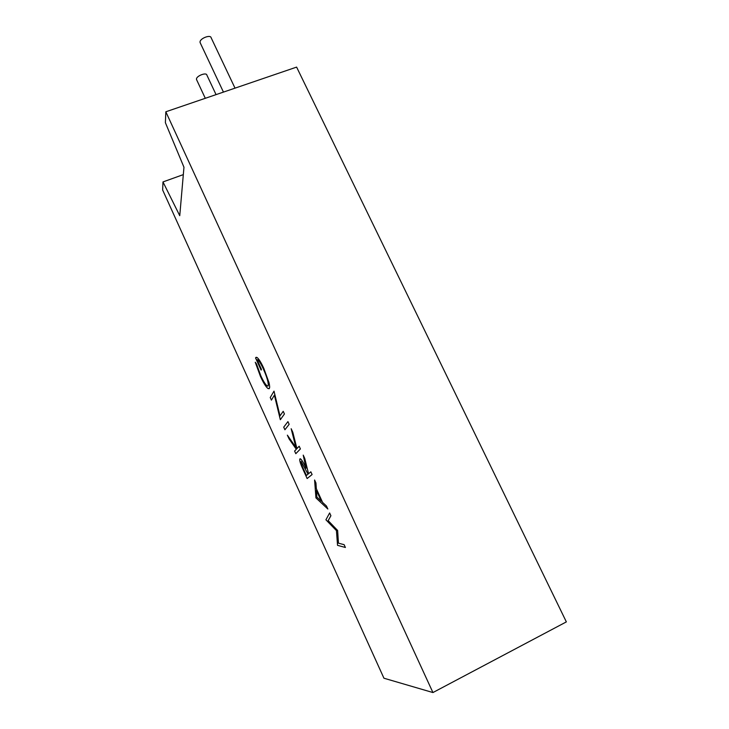 <?xml version="1.0" encoding="UTF-8"?>
<svg xmlns="http://www.w3.org/2000/svg" width="729" height="729" viewBox="0 0 729 729"><rect width="100%" height="100%" fill="white"/><g stroke="black" fill="none" stroke-linecap="round" stroke-linejoin="round"><path stroke-width="1.09" d="M200.275 42.947L200.028 41.945C200.083 38.336 210.581 34.345 211.128 37.726L235.02 88.145M196.657 79.844L196.465 79.033C196.493 75.862 206.398 72.08 206.854 75.051L216.057 94.624M256.061 357.292L257.027 357.474C258.868 358.887 261.155 362.568 263.871 368.528L268.983 382.579C269.712 385.632 269.839 387.573 269.365 388.411L269.001 388.767M257.091 359.698L261.456 369.366L261.11 370.104L255.533 357.884L257.027 357.474C258.868 358.887 261.155 362.568 263.871 368.528L268.983 382.579C269.712 385.632 269.839 387.573 269.365 388.411L268.044 388.566C265.976 387.008 263.451 382.962 260.453 376.437L255.259 362.24L256.499 363.917L260.836 375.827C263.333 381.221 265.447 384.593 267.178 385.933L267.898 386.097M274.013 391.136L280 415.904L283.216 411.302L284.438 413.972L280.337 419.722L274.396 395.173L271.407 400.121L270.231 397.542L274.013 391.136L280.009 415.904M287.937 421.617L289.158 424.305L284.902 429.764L283.718 427.158L287.937 421.617L289.158 424.305L284.902 429.764M299.172 446.23L300.403 448.936L295.801 453.684L294.607 451.06L296.311 449.255L289.067 438.885L287.363 435.167L295.892 447.342L291.172 428.716L292.812 432.297L296.931 448.59L299.172 446.23L300.403 448.936L295.801 453.684M300.075 458.787L300.594 458.906C302.152 460.4 303.966 463.507 306.025 468.228L303.228 455.124L304.758 458.477L308.54 473.732L310.855 471.818L312.094 474.543L307.128 478.543L301.469 465.922C299.911 462.004 299.409 459.653 299.938 458.878L300.585 458.906C302.152 460.4 303.966 463.507 306.025 468.218M329.636 512.97L330.911 515.74L328.178 520.652L337.627 530.466L338.429 543.169L344.115 544.672L345.4 547.479L337.545 545.347L336.433 530.612L325.918 519.804L329.636 512.97L330.911 515.74L328.187 520.652L337.627 530.466L338.438 543.169L344.115 544.672L345.4 547.479M183.325 174.614L162.977 181.931L179.753 215.702L183.963 167.242L165.383 122.672L165.829 111.783L296.612 67.104L566.351 621.892L432.935 692.55L165.829 111.783M162.977 181.931L162.649 189.996L383.937 678.216L432.935 692.55M314.591 480.001L315.949 482.972L316.322 488.667L322.582 502.399L326.464 506.017L327.84 509.024L315.939 497.898L314.591 480.001L315.949 482.972L316.313 488.667L322.582 502.399L326.464 506.017L327.84 509.024M316.432 490.471L316.869 497.087L321.352 501.26L316.432 490.471L316.869 497.087L321.352 501.26M310.855 471.818L312.094 474.543L307.128 478.543M303.228 455.124L304.758 458.477L308.54 473.732M306.408 475.49L308.03 474.151L301.141 461.53C300.968 463.024 301.888 465.831 303.884 469.95L306.408 475.49L303.893 469.95C301.888 465.831 300.977 463.024 301.15 461.53L301.214 461.493M291.172 428.716L292.812 432.297M292.803 432.297L296.931 448.599M287.363 435.167L295.892 447.342M283.216 411.302L284.438 413.972L280.337 419.722M274.396 395.173L271.407 400.121M255.259 362.24L256.499 363.917L260.836 375.827C263.333 381.221 265.447 384.593 267.178 385.942L268.163 385.832C268.646 382.898 267.06 377.303 263.397 369.038C261.182 364.181 259.296 361.101 257.747 359.816L257.055 359.716L261.456 369.366L261.11 370.104M200.065 42.501L223.448 92.1M196.493 79.479L205.296 98.297"/></g></svg>
